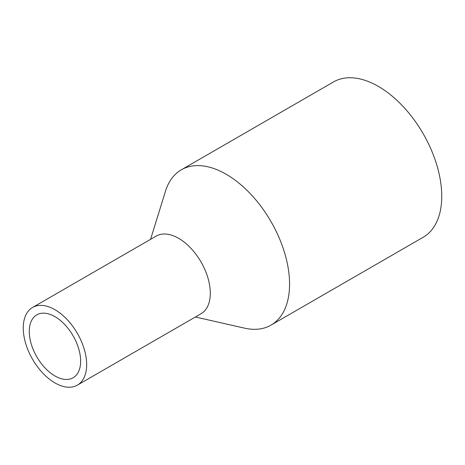 <?xml version="1.0" encoding="UTF-8"?>
<svg xmlns="http://www.w3.org/2000/svg" width="465" height="465" viewBox="0 0 465 465"><rect width="100%" height="100%" fill="white"/><g stroke="black" fill="none" stroke-linecap="round" stroke-linejoin="round"><path stroke-width="0.7" d="M150.567 239.336L165.482 191.179A89.675 51.772 60 0 1 181.321 169.806A89.675 51.772 60 0 1 250.426 193.829A89.675 51.772 60 0 1 289.567 284.074A89.675 51.772 60 0 1 270.996 325.128A89.675 51.772 60 0 1 244.567 328.156L195.405 316.996M181.321 169.806L333.504 81.945A89.675 51.772 60 0 1 402.609 105.968A89.675 51.772 60 0 1 441.75 196.213A89.675 51.772 60 0 1 423.179 237.266L270.996 325.128M32.538 307.481L156.182 236.092A44.838 25.889 60 0 1 190.737 248.107A44.838 25.889 60 0 1 210.308 293.229A44.838 25.889 60 0 1 201.019 313.753L77.37 385.142A44.838 25.889 60 0 1 42.821 373.128A44.838 25.889 60 0 1 23.25 328.005A44.838 25.889 60 0 1 32.538 307.481A44.838 25.889 60 0 1 67.088 319.49A44.838 25.889 60 0 1 86.659 364.612A44.838 25.889 60 0 1 77.37 385.142M29.272 331.481A36.316 20.966 60 0 1 36.793 314.857A36.316 20.966 60 0 1 64.78 324.587A36.316 20.966 60 0 1 80.637 361.136A36.316 20.966 60 0 1 73.115 377.76A36.316 20.966 60 0 1 45.128 368.03A36.316 20.966 60 0 1 29.272 331.481"/></g></svg>
